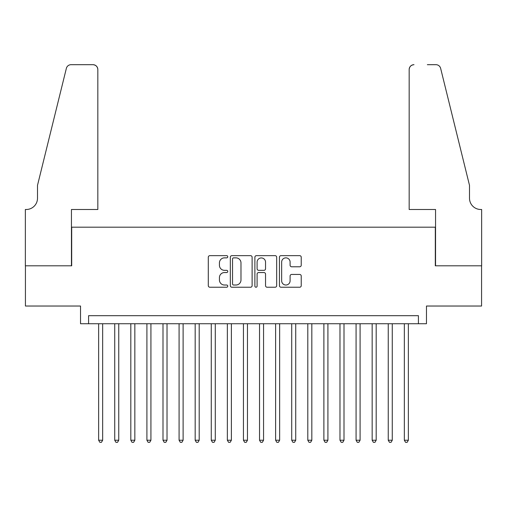 <?xml version="1.0" encoding="UTF-8"?>
<svg xmlns="http://www.w3.org/2000/svg" width="507" height="507" viewBox="0 0 507 507"><rect width="100%" height="100%" fill="white"/><g stroke="black" fill="none" stroke-linecap="round" stroke-linejoin="round"><path stroke-width="0.76" d="M227.757 256.751A1.103 1.103 0 0 0 226.654 255.648L209.873 255.648A1.578 1.578 0 0 0 208.295 257.226L208.295 285.656A1.578 1.578 0 0 0 209.873 287.235L226.654 287.235A1.103 1.103 0 0 0 227.757 286.125A1.103 1.103 0 0 0 226.654 285.023L224.481 285.023A5.051 5.051 0 0 1 219.43 279.965L219.43 277.602A5.051 5.051 0 0 1 224.481 272.544L226.654 272.544A1.103 1.103 0 0 0 227.757 271.441A1.103 1.103 0 0 0 226.654 270.332L224.481 270.332A5.051 5.051 0 0 1 219.43 265.281L219.43 262.911A5.051 5.051 0 0 1 224.481 257.86L226.654 257.86A1.103 1.103 0 0 0 227.757 256.751M299.656 266.783A1.578 1.578 0 0 0 301.234 265.199L301.234 257.226A1.578 1.578 0 0 0 299.656 255.648L281.017 255.648A1.578 1.578 0 0 0 279.439 257.226L279.439 285.656A1.578 1.578 0 0 0 281.017 287.235L299.656 287.235A1.578 1.578 0 0 0 301.234 285.656L301.234 276.017A1.578 1.578 0 0 0 299.656 274.439L291.677 274.439A1.578 1.578 0 0 0 290.099 276.017L290.099 280.796A4.227 4.227 0 0 1 285.878 285.023A4.227 4.227 0 0 1 281.651 280.796L281.651 262.081A4.227 4.227 0 0 1 285.878 257.86A4.227 4.227 0 0 1 290.099 262.081L290.099 265.199A1.578 1.578 0 0 0 291.677 266.783L299.656 266.783M418.421 323.732L426.463 323.732L426.463 306.032L481.568 306.032L481.568 265.807L435.31 265.807L435.31 227.193L71.69 227.193L71.69 265.807L25.432 265.807L25.432 306.032L80.537 306.032L80.537 323.732L418.421 323.732L418.421 315.684L88.579 315.684L88.579 323.732M252.118 257.226A1.578 1.578 0 0 0 250.54 255.648L231.902 255.648A1.578 1.578 0 0 0 230.324 257.226L230.324 285.656A1.578 1.578 0 0 0 231.902 287.235L250.54 287.235A1.578 1.578 0 0 0 252.118 285.656L252.118 257.226M256.46 255.648L275.098 255.648A1.578 1.578 0 0 1 276.676 257.226L276.676 285.656A1.578 1.578 0 0 1 275.098 287.235L267.119 287.235A1.578 1.578 0 0 1 265.541 285.656L265.541 274.122A1.578 1.578 0 0 0 263.963 272.544L258.671 272.544A1.578 1.578 0 0 0 257.093 274.122L257.093 286.125A1.103 1.103 0 0 1 255.984 287.235A1.103 1.103 0 0 1 254.882 286.125L254.882 257.226A1.578 1.578 0 0 1 256.46 255.648M233.638 257.86A1.103 1.103 0 0 0 232.536 258.963L232.536 283.914A1.103 1.103 0 0 0 233.638 285.023L235.932 285.023A5.051 5.051 0 0 0 240.983 279.965L240.983 262.911A5.051 5.051 0 0 0 235.932 257.86L233.638 257.86M265.541 262.163A4.227 4.227 0 0 0 261.32 257.936A4.227 4.227 0 0 0 257.093 262.163L257.093 268.754A1.578 1.578 0 0 0 258.671 270.332L263.963 270.332A1.578 1.578 0 0 0 265.541 268.754L265.541 262.163M98.637 323.732L98.637 440.222L102.661 440.222L102.661 323.732M102.661 440.222L101.451 442.313L99.847 442.313L98.637 440.222M97.832 209.492L97.832 69.516A4.829 4.829 0 0 0 93.009 64.687L71.043 64.687A4.829 4.829 0 0 0 66.36 68.363L37.499 185.359L37.499 198.231A11.262 11.262 0 0 1 26.237 209.492L25.35 209.492L25.35 265.807L71.449 265.807L71.449 209.492L97.832 209.492L97.832 69.516C97.528 66.607 95.918 64.997 93.009 64.687L79.65 64.687M66.36 68.363C67.583 65.714 67.583 65.714 66.36 68.363C67.583 65.714 67.583 65.714 66.36 68.363M37.499 198.231A11.262 11.262 0 0 1 26.237 209.492M409.168 209.492L409.168 69.516L409.168 209.492L435.551 209.492L435.551 265.807L481.65 265.807L481.65 209.492L480.763 209.492A11.262 11.262 0 0 1 469.501 198.231A11.262 11.262 0 0 0 480.763 209.492M460.654 149.483L440.64 68.363L469.501 185.359L469.501 198.231M427.35 64.687L435.957 64.687A4.829 4.829 0 0 1 440.64 68.363C439.417 65.714 439.417 65.714 440.64 68.363C439.417 65.714 439.417 65.714 440.64 68.363M413.991 64.687A4.829 4.829 0 0 0 409.168 69.516C409.472 66.607 411.082 64.997 413.991 64.687M114.728 323.732L114.728 440.222L118.752 440.222L118.752 323.732M118.752 440.222L117.542 442.313L115.932 442.313L114.728 440.222M130.819 323.732L130.819 440.222L134.837 440.222L134.837 323.732M134.837 440.222L133.633 442.313L132.023 442.313L130.819 440.222M146.91 323.732L146.91 440.222L150.928 440.222L150.928 323.732M150.928 440.222L149.723 442.313L148.114 442.313L146.91 440.222M162.994 323.732L162.994 440.222L167.018 440.222L167.018 323.732M167.018 440.222L165.814 442.313L164.205 442.313L162.994 440.222M179.085 323.732L179.085 440.222L183.109 440.222L183.109 323.732M183.109 440.222L181.899 442.313L180.296 442.313L179.085 440.222M195.176 323.732L195.176 440.222L199.2 440.222L199.2 323.732M199.2 440.222L197.99 442.313L196.38 442.313L195.176 440.222M211.267 323.732L211.267 440.222L215.285 440.222L215.285 323.732M215.285 440.222L214.081 442.313L212.471 442.313L211.267 440.222M227.351 323.732L227.351 440.222L231.376 440.222L231.376 323.732M231.376 440.222L230.172 442.313L228.562 442.313L227.351 440.222M243.442 323.732L243.442 440.222L247.467 440.222L247.467 323.732M247.467 440.222L246.263 442.313L244.653 442.313L243.442 440.222M259.533 323.732L259.533 440.222L263.558 440.222L263.558 323.732M263.558 440.222L262.347 442.313L260.737 442.313L259.533 440.222M275.624 323.732L275.624 440.222L279.649 440.222L279.649 323.732M279.649 440.222L278.438 442.313L276.828 442.313L275.624 440.222M291.715 323.732L291.715 440.222L295.733 440.222L295.733 323.732M295.733 440.222L294.529 442.313L292.919 442.313L291.715 440.222M307.8 323.732L307.8 440.222L311.824 440.222L311.824 323.732M311.824 440.222L310.62 442.313L309.01 442.313L307.8 440.222M323.891 323.732L323.891 440.222L327.915 440.222L327.915 323.732M327.915 440.222L326.704 442.313L325.101 442.313L323.891 440.222M339.982 323.732L339.982 440.222L344.006 440.222L344.006 323.732M344.006 440.222L342.795 442.313L341.186 442.313L339.982 440.222M356.072 323.732L356.072 440.222L360.09 440.222L360.09 323.732M360.09 440.222L358.886 442.313L357.277 442.313L356.072 440.222M372.163 323.732L372.163 440.222L376.181 440.222L376.181 323.732M376.181 440.222L374.977 442.313L373.367 442.313L372.163 440.222M388.248 323.732L388.248 440.222L392.272 440.222L392.272 323.732M392.272 440.222L391.068 442.313L389.458 442.313L388.248 440.222M404.339 323.732L404.339 440.222L408.363 440.222L408.363 323.732M408.363 440.222L407.153 442.313L405.549 442.313L404.339 440.222"/></g></svg>
